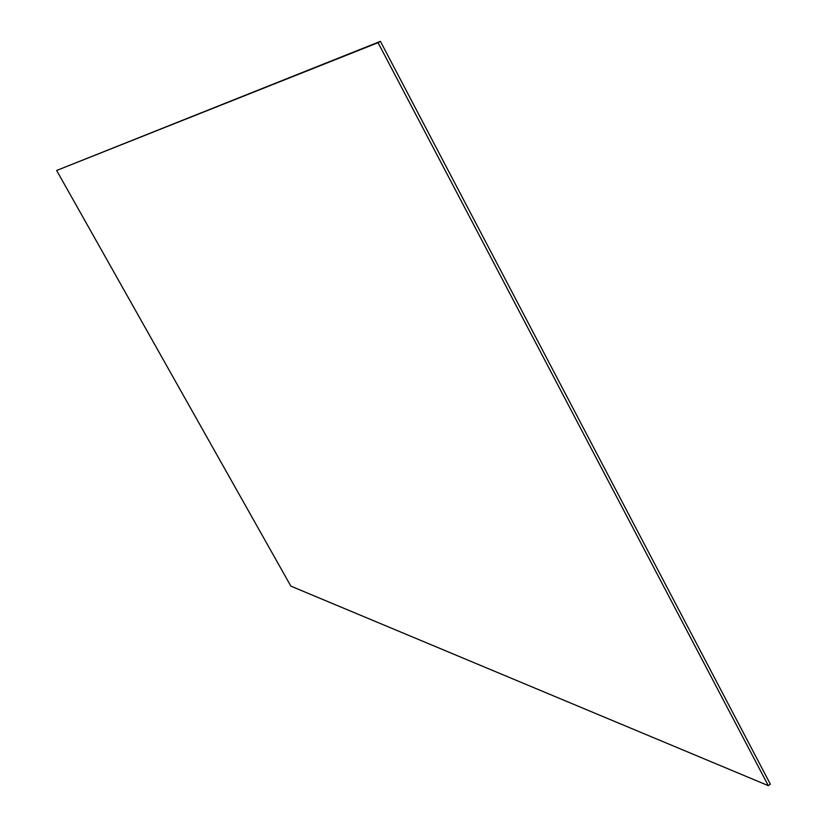 <?xml version="1.0" encoding="UTF-8"?>
<svg xmlns="http://www.w3.org/2000/svg" width="827" height="827" viewBox="0 0 827 827"><rect width="100%" height="100%" fill="white"/><g stroke="black" fill="none" stroke-linecap="round" stroke-linejoin="round"><path stroke-width="1.24" d="M768.304 785.65L770.361 784.182L380.42 41.35L56.639 170.476L290.866 586.136L768.304 785.65L378.063 42.684L56.639 170.476M380.42 41.35L378.063 42.684"/></g></svg>
